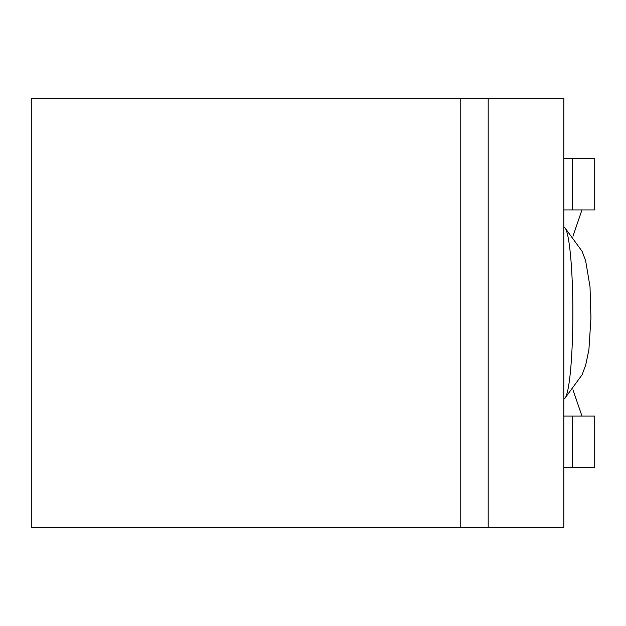 <?xml version="1.0" encoding="UTF-8"?>
<svg xmlns="http://www.w3.org/2000/svg" width="626" height="626" viewBox="0 0 626 626"><rect width="100%" height="100%" fill="white"/><g stroke="black" fill="none" stroke-linecap="round" stroke-linejoin="round"><path stroke-width="0.94" d="M488.202 98.274L563.83 98.274L563.83 527.726L31.3 527.726L31.3 98.274L488.202 98.274L488.202 527.726M460.759 98.274L460.759 527.726M563.83 209.929L572.516 209.929L572.516 158.394L563.83 158.394M594.7 416.071L572.516 416.071L572.516 467.606L594.7 467.606L594.7 416.071M572.516 209.929L594.7 209.929L594.7 158.394L572.516 158.394M581.969 416.071L572.954 389.779M572.954 236.221L581.969 209.929M563.83 467.606L572.516 467.606M572.516 416.071L563.83 416.071M563.83 398.895L563.862 398.895A85.895 8.975 -90 0 0 564.699 398.519A85.895 8.975 -90 0 0 572.845 313A85.895 8.975 -90 0 0 564.699 227.481A85.895 8.975 -90 0 0 563.862 227.105L563.83 227.105M564.699 398.519L582.07 374.81L585.693 365.083L588.917 349.66L590.936 317.891L590.013 286.7L585.646 260.768L582.149 251.37L564.699 227.481"/></g></svg>
